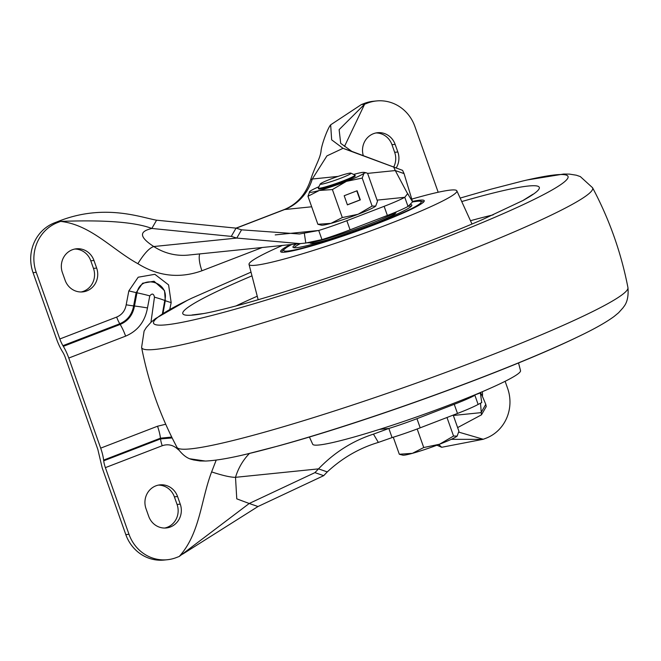 <?xml version="1.0" encoding="UTF-8"?>
<svg xmlns="http://www.w3.org/2000/svg" width="661" height="661" viewBox="0 0 661 661"><rect width="100%" height="100%" fill="white"/><g stroke="black" fill="none" stroke-linecap="round" stroke-linejoin="round"><path stroke-width="0.99" d="M393.708 167.043A17.83 16.847 84.2 0 0 394.658 152.311L391.965 144.693A17.83 16.847 84.2 0 0 375.977 132.952M81.096 291.98A17.83 16.847 84.2 0 0 93.482 268.399L90.788 260.789A17.83 16.847 84.2 0 0 74.8 249.048M164.688 528.048A17.83 16.847 84.2 0 0 177.074 504.467L174.38 496.849A17.83 16.847 84.2 0 0 158.392 485.108M179.222 556.471L249.222 503.492L236.77 498.84L235.506 477.325C230.648 477.358 222.691 475.548 211.619 471.904C200.853 500.179 200.052 533.534 179.222 556.471L176.355 557.57A38.908 36.752 -95.8 0 1 167.357 559.727L164.176 560.049A38.908 36.752 -95.8 0 1 125.813 534.617L102.215 467.963L97.828 449.389L65.274 357.452A9.725 3.09 -111.1 0 0 62.944 352.437L62.084 351.008A22.697 7.213 68.9 0 1 56.648 339.308L33.05 272.654A38.908 36.752 -95.8 0 1 54.524 222.831L57.391 221.732C103.438 202.993 140.57 217.378 156.591 220.196L236.043 228.136L231.276 236.39L151.823 228.45L156.591 220.196M344.505 146.403L364.616 104.207L367.491 103.099A38.908 36.752 -95.8 0 1 376.489 100.951L373.316 101.273A38.908 36.752 -95.8 0 0 364.31 103.43L361.443 104.529L330.657 124.838L331.657 139.843L343.034 148.328L326.931 155.889L312.281 179.024L310.629 179.742C315.545 164.953 319.907 159.053 321.015 151.427C321.329 145.106 327.864 127.846 330.657 124.838M394.658 152.311L397.839 151.989A17.83 16.847 -95.8 0 1 396.179 167.968M363.31 155.666A17.83 16.847 -95.8 0 1 377.555 132.712A17.83 16.847 -95.8 0 1 395.138 144.371L391.965 144.693M397.839 151.989L395.138 144.371M96.655 268.077A17.83 16.847 -95.8 0 1 82.691 291.898A17.83 16.847 -95.8 0 1 65.109 280.239L62.407 272.621A17.83 16.847 -95.8 0 1 76.379 248.8A17.83 16.847 -95.8 0 1 93.961 260.459L96.655 268.077L93.482 268.399M177.074 504.467L180.255 504.145A17.83 16.847 -95.8 0 1 166.283 527.965A17.83 16.847 -95.8 0 1 148.7 516.307L146.007 508.689A17.83 16.847 -95.8 0 1 159.97 484.868A17.83 16.847 -95.8 0 1 177.561 496.527L174.38 496.849M180.255 504.145L177.561 496.527M482.332 391.717A17.83 16.847 -95.8 0 1 482.406 396.36M505.12 381.306L507.615 388.346A38.908 36.752 -95.8 0 1 486.141 438.169L483.274 439.268L458.775 432.137M376.489 100.951A38.908 36.752 -95.8 0 1 414.852 126.383L438.177 192.244M33.05 272.654L36.223 272.332A38.908 36.752 -95.8 0 1 57.705 222.509L60.572 221.402C90.689 224.699 112.081 249.503 137.876 263.681C144.098 253.617 149.394 247.9 153.773 246.528A58.358 55.127 84.2 0 0 188.311 255.08L305.787 243.041L321.965 239.613A38.908 3.189 -19.5 0 0 350.082 229.83L346.843 220.691A38.908 3.189 160.5 0 1 318.726 230.474L299.441 233.986L241.554 229.821L236.043 228.136L283.842 209.727A29.183 9.279 68.9 0 1 284.627 209.545A48.633 45.94 84.2 0 0 312.281 179.024L338.159 176.388M68.777 358.047L125.615 336.135A22.697 7.213 -111.1 0 0 120.178 324.435L63.34 346.347A22.697 7.213 68.9 0 1 68.777 358.047L100.679 448.141A22.697 7.213 68.9 0 1 103.62 460.097L160.458 438.185A22.697 7.213 -111.1 0 0 157.516 426.229L100.679 448.141M63.34 346.347L62.935 345.67A12.972 4.123 -111.1 0 1 59.829 338.977L36.223 272.332M103.62 460.097L103.711 460.808A12.972 4.123 -111.1 0 0 105.388 467.641L128.994 534.286L125.813 534.617M167.357 559.727A38.908 36.752 -95.8 0 1 128.994 534.286M182.486 554.215L257.988 506.524L249.222 503.492L314.933 472.632L323.7 475.664L257.988 506.524M483.274 439.268L441.672 447.282L438.805 444.506M169.761 309.522L171.174 302.581L168.588 284.891L154.856 274.315L138.19 277.215L128.829 290.906L126.185 304.795C125.119 310.72 121.946 314.81 116.666 317.073L59.829 338.977M189.98 458.8L205.34 461.048M361.443 104.529L364.616 104.207L339.118 129.647L340.696 143.346L351.801 151.361L343.034 148.328L402.574 170.356L351.801 151.361M367.607 173.389L395.295 170.563L393.807 167.324M402.574 170.356L404.061 173.595L395.295 170.563L406.87 192.392L412.604 201.869L408.011 206.439L404.78 197.3A38.908 3.189 160.5 0 1 384.132 206.323L346.843 220.691M407.705 193.582L404.78 197.3L377.076 200.126M57.391 221.732L60.572 221.402C104.769 219.766 135.191 222.113 151.823 228.45C144.784 230.309 134.001 233.664 153.773 246.528L236.787 238.076L300.425 243.661M125.615 336.135C137.736 330.954 145.023 321.552 147.477 307.943L149.774 295.88C152.096 293.12 153.658 293.558 154.467 297.177L150.956 322.328M327.278 471.904L318.511 468.872C334.35 452.421 352.668 440.846 373.457 434.137L388.842 428.46L392.072 437.599L378.356 442.416C359.361 448.108 342.34 457.933 327.278 471.904L323.7 475.664M392.072 437.599A38.908 3.189 -19.5 0 0 420.198 427.824L457.486 413.447A38.908 3.189 -19.5 0 0 478.126 404.433L481.712 402.582M480.53 403.218L481.456 414.852L457.627 427.601M482.646 439.367L451.273 439.334M162.978 313.512L165.291 300.689L164.539 290.65L154.054 281.231L142.586 283.222L136.141 292.658L133.613 305.903C132.068 314.52 127.449 320.478 119.773 323.758L62.935 345.67M404.061 173.595L412.604 201.869M275.207 234.903L318.726 230.474L321.965 239.613M384.132 206.323L387.371 215.461L350.082 229.83M387.371 215.461A38.908 3.189 -19.5 0 0 408.011 206.439M241.554 229.821L236.787 238.076L231.276 236.39M162.383 313.884L164.771 300.482A22.697 2.57 -166.7 0 0 154.467 297.177M249.453 453.446A58.358 55.127 84.2 0 0 235.506 477.325L318.511 468.872L314.933 472.632M478.126 404.433L474.887 395.295A38.908 3.189 160.5 0 1 454.247 404.309L457.486 413.447M420.198 427.824L416.959 418.686L454.247 404.309M416.959 418.686A38.908 3.189 160.5 0 1 388.842 428.46L379.34 429.427M453.33 415.463L481.018 412.646L485.785 404.392C482.15 395.452 480.307 391.643 480.274 392.965L473.425 395.443M479.332 392.981L480.357 392.882L481.753 402.607M481.456 414.852L486.223 406.598L485.785 404.392M411.853 199.085A110.238 9.031 160.5 0 1 419.024 197.069A110.238 9.031 160.5 0 1 456.842 190.822A110.238 9.031 160.5 0 1 399.029 220.08A110.238 9.031 160.5 0 1 286.882 258.294A110.238 9.031 160.5 0 1 249.023 264.417A110.238 9.031 160.5 0 1 282.239 245.512M412.481 201.415A76.197 6.246 160.5 0 1 424.246 200.729A76.197 6.246 160.5 0 1 383.991 221.005A76.197 6.246 160.5 0 1 306.754 247.321A76.197 6.246 160.5 0 1 280.595 251.601A76.197 6.246 160.5 0 1 290.22 244.702M309.398 436.995L312.711 444.258A110.238 9.031 -19.5 0 0 350.528 438.012A110.238 9.031 -19.5 0 0 461.998 400.054A110.238 9.031 -19.5 0 0 520.529 370.664L518.53 362.939M410.869 204.604A63.059 5.164 160.5 0 1 411.861 205.108A63.059 5.164 160.5 0 1 378.579 221.881A63.059 5.164 160.5 0 1 314.619 243.669A63.059 5.164 160.5 0 1 292.972 247.206A63.059 5.164 160.5 0 1 296.268 244.083M309.943 242.678L310.017 242.884A45.551 3.735 -19.5 0 0 325.65 240.331A45.551 3.735 -19.5 0 0 330.847 238.844M411.398 206.125A63.059 5.164 -19.5 0 0 408.457 206.207M300.218 243.678A63.059 5.164 -19.5 0 0 293.971 247.71M377.167 222.443A45.551 3.735 -19.5 0 0 395.898 212.478L395.823 212.264M345.447 174.132A16.327 1.339 160.5 0 1 350.908 173.141A16.327 1.339 160.5 0 1 342.91 177.363A16.327 1.339 160.5 0 1 325.757 183.229A16.327 1.339 160.5 0 1 320.23 184.006A16.327 1.339 160.5 0 1 329.442 179.544A16.327 1.339 160.5 0 1 345.447 174.132M350.908 173.141L354.874 175.025A19.45 1.595 160.5 0 1 354.982 175.124A19.45 1.595 160.5 0 1 344.678 180.313A19.45 1.595 160.5 0 1 324.915 187.038A19.45 1.595 160.5 0 1 318.305 188.112A19.45 1.595 160.5 0 1 318.321 187.964L320.23 184.006M412.398 453.339A29.183 2.388 -19.5 0 0 439.515 444.233A29.183 2.388 -19.5 0 0 457.106 436.103L453.553 436.045L439.515 444.233L423.742 447.53L412.398 453.339L399.31 454.247L402.871 455.173A29.183 2.388 -19.5 0 0 412.398 453.339M457.346 435.863A29.183 2.388 160.5 0 1 457.329 435.888A29.183 2.388 160.5 0 1 457.106 436.103L458.924 431.269L453.206 415.1M393.278 437.227L399.31 454.247M417.174 428.972L423.742 447.53M446.985 417.496L453.553 436.045M354.982 175.124L355.238 175.843A19.45 1.595 160.5 0 1 344.926 181.031A19.45 1.595 160.5 0 1 325.171 187.757A19.45 1.595 160.5 0 1 318.561 188.831L318.305 188.112M353.643 174.438A29.183 2.388 160.5 0 1 354.494 174.207A29.183 2.388 160.5 0 1 364.013 172.372A29.183 2.388 160.5 0 1 364.021 173.232A29.183 2.388 160.5 0 1 346.43 181.362A29.183 2.388 160.5 0 1 319.304 190.467A29.183 2.388 160.5 0 1 309.555 191.657A29.183 2.388 160.5 0 1 309.778 191.442A29.183 2.388 160.5 0 1 318.916 186.733M309.778 191.442L307.96 196.276L317.875 224.277L321.436 225.194A29.183 2.388 -19.5 0 0 330.954 223.368A29.183 2.388 -19.5 0 0 358.08 214.263A29.183 2.388 -19.5 0 0 375.671 206.133L375.886 205.91A29.183 2.388 160.5 0 1 375.886 205.91A29.183 2.388 160.5 0 1 375.671 206.133L377.489 201.291L367.574 173.298L366.02 172.736L364.021 173.232L362.203 178.065L372.118 206.067L375.671 206.133M357.089 190.756L344.183 195.73L347.413 204.869L360.328 199.895L357.089 190.756M307.96 196.276L319.304 190.467L332.392 189.558L342.307 217.56L358.08 214.263L372.118 206.067M332.392 189.558L346.43 181.362L362.203 178.065M317.875 224.277L330.954 223.368L342.307 217.56M347.389 204.794L360.005 199.928L356.8 190.872M307.555 242.802A48.633 3.983 -19.5 0 0 315.834 241.562A48.633 3.983 -19.5 0 0 361.055 227.268A48.633 3.983 -19.5 0 0 396.641 211.735M93.961 260.459L90.788 260.789M364.31 103.43L367.491 103.099M236.233 228.194L284.627 209.545L311.678 206.786M57.705 222.509L54.524 222.831M137.876 263.681C158.318 276.356 179.668 278.719 201.927 270.77L262.153 247.561M105.388 467.641L162.226 445.729C167.646 443.87 172.604 444.828 177.107 448.604L178.536 449.877M216.213 460.081L211.619 471.904M165.721 424.246L157.516 426.229M116.666 317.073A12.972 4.123 -111.1 0 0 119.773 323.758L120.178 324.435C128.102 321.048 132.869 314.9 134.472 306.01A22.697 1.917 8.3 0 1 147.477 307.943M103.711 460.808L160.549 438.904A12.972 4.123 -111.1 0 0 162.226 445.729M201.927 270.77A19.45 6.18 68.9 0 1 199.705 253.923M126.185 304.795A12.972 1.099 -171.7 0 0 133.613 305.903L134.472 306.01L136.984 292.823A22.697 2.57 13.3 0 1 149.774 295.88M128.829 290.906L136.984 292.823C140.595 273.695 170.084 281.826 164.771 300.482L165.291 300.689A12.972 1.462 13.3 0 0 171.174 302.581M177.107 448.604A12.972 2.95 132 0 1 177.454 448.183M171.72 437.07L160.458 438.185L160.549 438.904L172.157 437.954M407.771 193.698L408.705 195.276M305.787 243.041L304.349 233.424M378.356 442.416L373.457 434.137M527.23 179.966L563.659 174.041L569.509 174.116L576.326 175.206L580.325 176.586L592.562 187.732A239.216 19.599 160.5 0 1 467.658 251.089A239.216 19.599 160.5 0 1 223.79 334.243A239.216 19.599 160.5 0 1 141.603 347.422C148.411 382.496 160.21 415.802 176.991 447.348A239.216 19.599 -19.5 0 0 259.013 433.707A239.216 19.599 -19.5 0 0 500.385 351.553A239.216 19.599 -19.5 0 0 627.95 287.659C629.206 302.788 623.149 306.944 623.216 307.605L618.605 312.744L614.094 316.479C605.889 322.485 593.776 329.294 577.747 336.903A219.84 18.012 -19.5 0 0 582.324 334.681M522.446 181.073A219.84 18.012 160.5 0 1 522.554 181.048A219.84 18.012 160.5 0 1 506.45 212.247A219.84 18.012 160.5 0 1 229.045 310.893A219.84 18.012 160.5 0 1 191.806 298.169L251.023 272.134M242.323 455.115A219.84 18.012 -19.5 0 0 246.999 454.033A219.84 18.012 -19.5 0 0 276.984 446.291A219.84 18.012 -19.5 0 0 577.747 336.903C509.243 370.201 367.632 421.553 278.645 445.869L246.999 454.033C229.747 458.197 216.048 460.535 205.893 461.031L200.043 460.965L193.227 459.874C192.855 459.321 185.534 459.899 176.991 447.348M461.742 201.564A189.096 15.492 160.5 0 1 474.375 197.994A189.096 15.492 160.5 0 1 522.81 200.572L482.497 219.559C463.807 227.632 442.325 236.299 418.049 245.561C353.313 270.01 295.013 289.493 243.141 304.019C224.914 308.976 211.826 312.132 203.894 313.504A189.096 15.492 160.5 0 1 251.981 275.844M470.475 220.716A170.753 13.988 160.5 0 1 493.18 214.875M235.919 305.977A170.753 13.988 160.5 0 1 257.245 296.227M412.613 201.936A72.95 5.974 160.5 0 1 396.402 215.577A72.95 5.974 160.5 0 1 308.695 246.421A72.95 5.974 160.5 0 1 291.625 244.562M283.842 209.727C296.772 204.555 305.704 194.557 310.629 179.742M441.672 447.282L436.946 445.217M522.554 181.048L490.908 189.211L460.155 198.077M522.81 200.572L532.956 194.251M592.562 187.732C609.343 219.27 621.142 252.576 627.95 287.659M141.603 347.422L144.106 331.054L146.337 327.468L150.948 322.328L155.459 318.594L187.228 300.4M203.894 313.504L192.029 314.983M456.842 190.822L471.987 224.038M249.023 264.417L258.162 299.755M423.784 201.845L419.718 200.969L412.604 201.886M291.501 244.57L287.13 247.007L282.321 250.85L281.652 252.172M364.013 172.372L366.02 172.736"/></g></svg>

